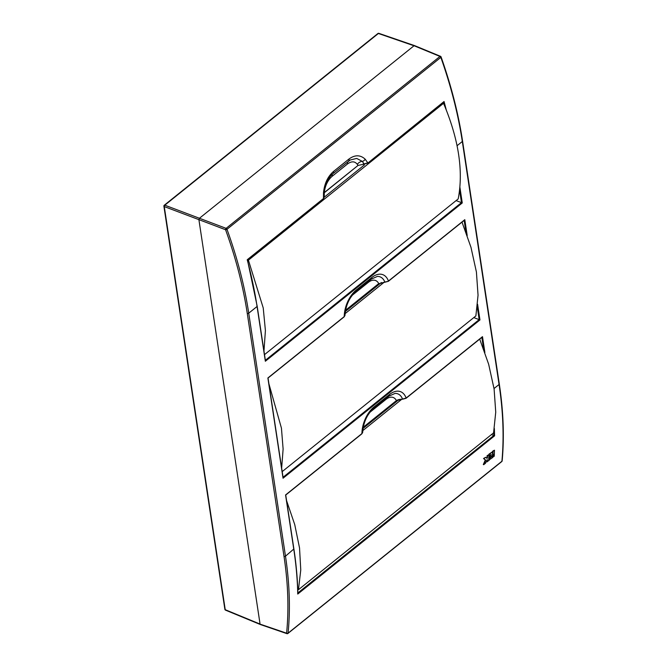 <?xml version="1.0" encoding="UTF-8"?>
<svg xmlns="http://www.w3.org/2000/svg" width="667" height="667" viewBox="0 0 667 667"><rect width="100%" height="100%" fill="white"/><g stroke="black" fill="none" stroke-linecap="round" stroke-linejoin="round"><path stroke-width="1" d="M297.799 593.955L297.674 593.171L297.757 594.047C297.449 579.656 296.131 564.807 293.813 549.483L285.568 494.956L361.931 433.575L362.681 432.383C363.39 422.386 367.033 414.415 373.62 408.462A3.177 1.859 -128.8 0 0 374.062 406.903L389.436 394.547A23.278 13.39 -69.3 0 1 406.128 398.049L402.534 399.066L406.128 398.049L482.491 336.66L481.824 337.21L482.491 336.66L484.884 352.51M494.372 428.506L494.589 435.826L493.847 435.476L493.755 431.958M297.857 592.955L493.847 435.476M457.078 145.706L462.314 141.496C458.187 114.265 451.025 86.226 440.845 57.379L226.988 229.29C237.352 257.987 244.606 285.951 248.733 313.182L257.07 306.487C254.761 291.221 251.476 275.646 247.215 259.755L247.29 259.838M247.215 259.755L323.153 198.791M443.722 102.059L367.734 163.148L364.182 164.074L367.734 163.148L444.055 101.526L446.215 109.772M473.795 317.592L479.164 319.626L477.289 307.204M444.147 104.727L443.48 102.259M456.103 200.609L461.472 202.635L459.588 190.22M493.788 435.451L491.462 434.576M260.864 624.395L286.593 633.191C288.969 609.154 288.111 583.567 284.017 556.42L247.274 313.423C243.147 286.26 235.918 258.371 225.579 229.748A1.059 0.584 -69.3 0 1 226.121 228.347L439.97 56.437A1.059 0.609 -67.6 0 1 440.495 56.311L414.566 45.614M414.849 46.065L378.397 33.483L164.807 205.186L226.121 228.347A1.059 0.617 -128.8 0 1 226.988 229.29A1.059 0.442 160.1 0 1 225.579 229.748L198.899 219.651L260.063 624.07L198.899 219.651L199.441 218.259L414.049 45.74L414.849 46.065L414.049 45.74L199.441 218.259L198.899 219.651L164.265 206.578L225.229 609.696L260.063 624.07M323.495 192.68A3.177 0.45 5.2 0 0 324.312 192.455L324.254 197.149L323.478 198.449L323.495 192.68C324.462 183.525 327.805 176.447 333.517 171.452A3.177 1.859 51.2 0 1 333.625 171.936A3.177 1.859 51.2 0 1 333.183 173.495A3.177 1.859 51.2 0 1 333.066 173.578M333.517 171.452L348.891 159.088C354.869 154.702 360.297 154.727 365.174 159.18L367.792 162.823L364.082 163.932L362.289 161.372L356.678 158.421L350.158 160.022L348.658 161.047M388.094 281.332L384.842 282.074L388.094 281.332M490.72 454.827A404.26 236.718 51.2 0 1 490.72 454.877L488.894 456.345A404.26 236.718 51.2 0 1 488.828 457.987L492.471 455.553A404.794 237.027 51.2 0 0 492.605 451.701L489.378 454.302A404.794 237.027 51.2 0 1 489.328 455.953L491.154 454.485A404.794 237.027 51.2 0 1 491.129 455.036L489.303 456.503A404.794 237.027 51.2 0 1 489.244 458.146M492.605 451.701L488.961 454.144A404.26 236.718 51.2 0 1 488.911 455.794L489.328 455.953M494.472 450.2L492.663 451.175A404.26 236.718 51.2 0 1 492.529 455.019L494.347 454.044A404.794 237.027 51.2 0 0 494.472 450.2L493.071 451.326A404.794 237.027 51.2 0 1 492.938 455.169M492.454 456.095L488.811 458.537A404.26 236.718 51.2 0 1 488.736 460.172L492.379 457.729A404.794 237.027 51.2 0 0 492.454 456.095L489.219 458.688A404.794 237.027 51.2 0 1 489.144 460.33M486.935 459.997A404.26 236.718 51.2 0 1 486.86 461.681L488.678 460.705A404.794 237.027 51.2 0 0 488.903 454.677L487.502 455.803A404.794 237.027 51.2 0 1 487.435 458.004L486.968 458.379L485.676 457.27L483.95 458.663L485.709 460.188L483.717 464.691L485.451 463.298L487.369 459.646A404.794 237.027 51.2 0 1 487.277 461.831M485.676 457.27L483.533 458.504L485.301 460.03L483.308 464.532L483.717 464.691M488.903 454.677L487.093 455.653A404.26 236.718 51.2 0 1 487.018 457.845L486.677 458.129M494.322 454.594L492.504 455.561A404.26 236.718 51.2 0 1 492.429 457.203L494.247 456.228A404.794 237.027 51.2 0 0 494.322 454.594L492.921 455.719A404.794 237.027 51.2 0 1 492.846 457.354M247.274 313.423A1.059 0.609 171.4 0 0 248.733 313.182L285.484 556.178C289.586 583.4 290.453 609.063 288.069 633.158L501.918 461.247C504.119 437.294 503.168 411.714 499.066 384.492L462.314 141.496A1.059 0.609 171.4 0 0 462.556 141.029L499.3 384.025A1.059 0.609 171.4 0 1 499.066 384.492L494.039 388.527M365.174 159.18A3.177 2.218 134.7 0 1 362.289 161.372A5.294 4.052 -36.3 0 0 357.337 164.357C354.836 161.172 351.551 161.039 347.499 163.957L332.124 176.321C328.164 179.84 325.629 184.642 324.529 190.729A5.294 1.417 -170.6 0 1 324.529 190.729A15.241 8.763 110.7 0 0 324.429 191.396M378.389 283.867L384.842 282.074A20.268 11.656 110.7 0 0 377.38 276.421L371.302 279.114A3.177 1.859 -128.8 0 0 371.744 277.555A23.278 13.39 -69.3 0 1 388.436 281.057L464.799 219.676L464.132 220.218L464.799 219.676L467.2 235.551M324.312 192.546L358.004 165.458L364.182 164.074L358.004 165.458A15.241 8.763 110.7 0 0 357.337 164.357M396.09 400.859L402.534 399.066A20.268 11.656 110.7 0 0 395.072 393.405L388.994 396.098A3.177 1.859 -128.8 0 0 389.436 394.547M343.897 316.858L344.989 315.391C345.698 305.394 349.341 297.424 355.928 291.471A3.177 1.859 -128.8 0 0 356.37 289.912L371.744 277.555M260.372 624.529L286.91 633.65A1.059 1.059 0 0 0 287.911 633.475A1.059 0.617 -128.8 0 1 287.394 633.517A1.059 0.609 -71 0 1 286.91 633.65A1.059 0.609 -71 0 1 286.593 633.191A1.059 0.734 5.7 0 0 288.069 633.158A1.059 0.617 -128.8 0 1 287.911 633.475L501.767 461.564A1.059 0.617 -128.8 0 0 501.918 461.247A1.059 0.742 -174.7 0 0 502.159 460.839C504.36 436.86 503.41 411.256 499.3 384.025M492.921 455.719L492.504 455.561M487.018 457.845L487.435 458.004M483.533 458.504L483.95 458.663M489.378 454.302L488.961 454.144M477.589 304.26L479.957 319.935L479.164 319.626L283.05 477.272M479.957 319.935L283.041 478.231L267.876 377.972L344.239 316.583A23.278 13.39 -69.3 0 1 356.37 289.912M459.897 187.269L462.264 202.951L461.472 202.635L265.358 360.288M462.264 202.951L265.349 361.247L257.003 306.07M357.662 165.733L324.287 192.755M482.183 337.11L406.053 398.307L402.643 399.2C399.316 399.266 397.224 399.816 396.356 400.842L363.19 427.497M361.589 433.85L361.931 433.575A23.278 13.39 -69.3 0 1 374.062 406.903M225.513 610.138A1.059 0.609 -67.6 0 1 225.229 609.696A1.059 0.609 -8.6 0 1 224.871 609.321A1.059 1.059 0 0 0 225.513 610.138L260.347 624.52M377.881 33.525A1.059 0.617 -128.8 0 1 378.397 33.483A1.059 0.609 -71 0 1 378.889 33.35A1.059 1.059 0 0 0 377.881 33.525L164.282 205.228A1.059 1.059 0 0 0 163.899 206.211A1.059 0.609 -8.6 0 0 164.265 206.578A1.059 0.634 110.7 0 1 164.807 205.186A1.059 0.617 -128.8 0 0 164.282 205.228M297.757 589.728L298.457 589.72L300.767 569.952L299.533 547.957L294.731 524.57L286.593 500.709M298.457 589.72L493.572 432.875L495.739 412.181L494.105 388.994L488.661 364.274L479.706 339.103M362.773 430.632L401.934 399.149M399.016 399.525L363.031 428.447M363.131 164.015L364.39 164.957L324.254 197.207M263.965 351.1L265.408 330.549L263.232 307.954L248.416 260.163L247.482 259.813M264.499 354.627L458.187 198.924C463.565 171.085 458.679 139.211 443.538 103.31L442.638 102.935M248.416 260.163L443.538 103.31M281.657 468.092L283.116 449.033L281.441 428.156L268.901 383.75M282.191 471.611L475.879 315.916L478.047 295.214L476.413 272.019L470.969 247.29L462.006 222.119M345.072 313.673L384.284 282.158M381.382 282.516L345.331 311.489M348.891 159.088A3.177 1.859 51.2 0 1 349.008 159.58A3.177 1.859 51.2 0 1 348.566 161.131A3.177 1.859 51.2 0 1 348.441 161.222M465.908 231.974L464.157 220.393M483.6 348.941L481.849 337.377M284.017 556.42A1.059 0.609 171.4 0 0 285.484 556.178L293.755 549.066M494.589 435.826L297.757 594.047M462.556 141.029C458.421 113.799 451.267 85.768 441.087 56.937A1.059 0.434 -19.5 0 1 440.845 57.379A1.059 0.617 -128.8 0 0 439.97 56.437L414.049 45.74M363.232 427.264L396.423 400.584A15.241 8.763 110.7 0 0 385.968 399.383L370.594 411.747A15.241 8.763 110.7 0 0 369.776 412.448M345.539 310.272L378.731 283.592A15.241 8.763 110.7 0 0 368.276 282.399L352.901 294.756A15.241 8.763 110.7 0 0 352.084 295.464M368.276 282.399A5.294 3.102 51.2 0 1 368.226 281.582M332.566 174.02A5.294 3.102 -128.8 0 0 332.124 176.321M348.007 161.581A5.294 3.102 -128.8 0 0 347.499 163.957M385.918 398.574A5.294 3.102 -128.8 0 0 385.968 399.383M164.14 205.744A1.059 0.609 -8.6 0 0 163.899 206.211L224.871 609.321M324.312 192.455C324.854 183.708 330.24 175.229 333.183 173.495L350.158 160.022M371.302 279.114L355.928 291.471M388.994 396.098L373.62 408.462M464.482 220.127L388.361 281.316L378.656 283.85L345.498 310.514M344.989 315.391L344.164 316.842L268.042 378.039L283.116 477.697M324.254 197.149L323.412 198.774L247.424 259.855L257.187 306.253L265.416 360.714M362.681 432.383L361.856 433.833L285.734 495.031L293.93 549.249C296.24 564.482 297.549 579.256 297.866 593.563M441.087 56.937A1.059 1.059 0 0 0 440.495 56.311M501.767 461.564A1.059 1.059 0 0 0 502.159 460.839M414.541 45.606L378.889 33.35"/></g></svg>
